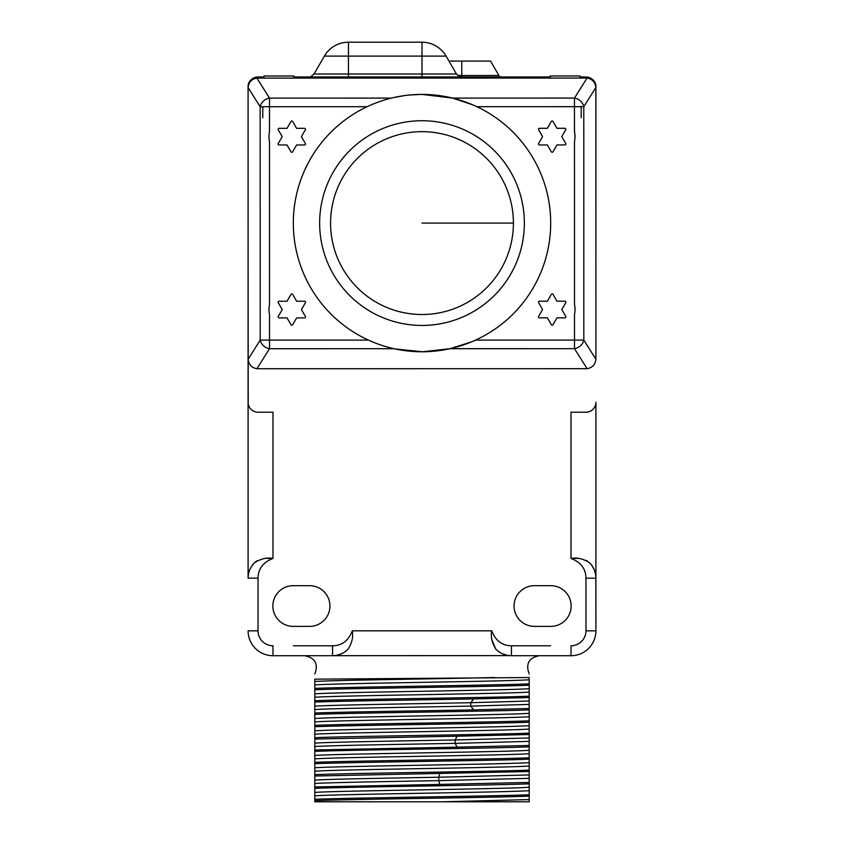 <?xml version="1.0" encoding="UTF-8"?>
<svg xmlns="http://www.w3.org/2000/svg" width="844" height="844" viewBox="0 0 844 844"><rect width="100%" height="100%" fill="white"/><g stroke="black" fill="none" stroke-linecap="round" stroke-linejoin="round"><path stroke-width="1.27" d="M248.083 87.966L248.083 87.554C248.758 82.174 251.691 79.02 256.882 78.091L587.076 78.049C592.266 78.988 595.199 82.132 595.875 87.512L595.906 359.227C595.231 364.597 592.298 367.752 587.107 368.691L256.914 368.733C251.723 367.794 248.79 364.64 248.115 359.27L248.083 87.966M550.214 77.986L550.214 75.981L580.018 75.981L580.018 77.986M293.796 78.017L293.796 75.981L263.982 75.981L263.982 78.028M595.906 127.666L595.906 86.921C596.117 81.731 592.804 78.418 585.968 76.983L580.018 76.983M262.8 106.713L262.8 117.727M581.199 117.727L581.199 106.671M248.094 87.343L248.094 86.921C247.893 81.731 251.206 78.418 258.032 76.983L263.982 76.983M293.796 76.983L550.214 76.983M581.199 77.986L581.199 76.983M262.8 76.983L262.8 78.028M248.094 86.921A9.938 9.938 0 0 1 248.125 86.12A9.938 9.938 0 0 0 248.094 86.921M248.389 84.516A9.938 9.938 0 0 1 248.621 83.714A9.938 9.938 0 0 0 248.389 84.516M248.938 82.923A9.938 9.938 0 0 1 249.328 82.121A9.938 9.938 0 0 0 248.938 82.923M249.803 81.34A9.938 9.938 0 0 1 250.373 80.591A9.938 9.938 0 0 0 249.803 81.34M251.037 79.864A9.938 9.938 0 0 1 251.797 79.178A9.938 9.938 0 0 0 251.037 79.864M252.651 78.566A9.938 9.938 0 0 1 256.871 77.047A9.938 9.938 0 0 0 252.651 78.566M391.405 98.094L269.5 98.104A9.938 8.208 -32.2 0 0 260.163 106.713L269.5 106.713L269.51 131.632A22.851 22.851 -90 0 0 269.51 141.676L269.531 304.547A22.851 22.851 -90 0 0 269.531 314.58L269.531 340.1L368.406 340.09A128.689 128.689 90 0 1 367.098 106.703A128.689 128.689 90 0 1 550.689 223.08A128.689 128.689 90 0 1 475.615 340.079L574.49 340.069L574.49 314.548A22.851 22.851 -90 0 0 574.49 304.515L574.469 141.634A22.851 22.851 -90 0 0 574.469 131.601L574.458 106.671L476.871 106.682L474.518 105.605M279.142 301.245A0.992 0.992 -90 0 0 278.277 302.732L282.223 309.558L278.277 316.394L282.223 309.558L278.277 302.732A0.992 0.992 90 0 1 279.142 301.245L287.023 301.245L290.969 294.419A0.992 0.992 90 0 1 292.689 294.419L296.634 301.245L304.515 301.245A0.992 0.992 90 0 1 305.38 302.732L301.435 309.558L305.38 316.394A0.992 0.992 90 0 1 304.515 317.882L296.634 317.882L292.689 324.708A0.992 0.992 90 0 1 290.969 324.708L287.023 317.882L279.142 317.882A0.992 0.992 90 0 1 278.277 316.394A0.992 0.992 -90 0 0 279.142 317.882M279.121 128.33A0.992 0.992 -90 0 0 278.256 129.818L282.202 136.654L278.256 143.48L282.202 136.654L278.256 129.818A0.992 0.992 90 0 1 279.121 128.33L287.002 128.33L290.948 121.504A0.992 0.992 90 0 1 292.668 121.504L296.613 128.33L304.494 128.33A0.992 0.992 90 0 1 305.359 129.818L301.413 136.654L305.359 143.48A0.992 0.992 90 0 1 304.494 144.968L296.613 144.968L292.668 151.804A0.992 0.992 90 0 1 290.948 151.804L287.002 144.968L279.121 144.968A0.992 0.992 90 0 1 278.256 143.48A0.992 0.992 -90 0 0 279.121 144.968M369.239 105.711L367.098 106.703L269.5 106.713L269.5 98.104L256.882 78.091M393.589 97.577L404.793 95.562M409.329 95.024L421.631 94.401M422 94.401L452.553 98.083L472.745 104.835M395.066 348.931L422.549 351.779L450.031 348.688L574.49 348.677A9.938 8.208 147.8 0 0 583.826 340.069L583.795 106.671A9.938 8.208 -147.8 0 0 574.458 98.073L587.076 78.049M539.495 301.213A0.992 0.992 -90 0 0 538.641 302.701L542.576 309.526L538.641 316.363L542.576 309.526L538.641 302.701A0.992 0.992 90 0 1 539.495 301.213L547.387 301.213L551.322 294.387A0.992 0.992 90 0 1 553.052 294.387L556.987 301.213L564.879 301.213A0.992 0.992 90 0 1 565.733 302.701L561.788 309.526L565.733 316.363A0.992 0.992 90 0 1 564.879 317.85L556.987 317.85L553.052 324.676A0.992 0.992 90 0 1 551.322 324.676L547.387 317.85L539.495 317.85A0.992 0.992 90 0 1 538.641 316.363A0.992 0.992 -90 0 0 539.495 317.85M539.474 128.299A0.992 0.992 -90 0 0 538.62 129.797L542.565 136.623L538.62 143.448L542.555 136.623L538.62 129.797A0.992 0.992 90 0 1 539.474 128.299L547.366 128.299L551.301 121.473A0.992 0.992 90 0 1 553.031 121.473L556.966 128.299L564.858 128.299A0.992 0.992 90 0 1 565.712 129.797L561.777 136.623L565.712 143.448A0.992 0.992 90 0 1 564.858 144.936L556.966 144.936L553.031 151.772A0.992 0.992 90 0 1 551.301 151.772L547.366 144.936L539.474 144.936A0.992 0.992 90 0 1 538.62 143.448A0.992 0.992 -90 0 0 539.474 144.936M450.031 348.688L471.374 341.936M473.357 341.082L475.615 340.079A128.689 128.689 -90 0 1 368.406 340.09L370.569 341.06M248.083 87.554L260.163 106.713L260.195 340.111A9.938 8.208 32.2 0 0 269.531 348.709L256.914 368.733M319.644 223.101A102.356 102.356 -90 0 0 422.011 325.446A102.356 102.356 -90 0 0 524.356 223.08A102.356 102.356 90 0 0 421.979 120.734A102.356 102.356 90 0 0 319.644 223.101M422 131.664A91.426 91.426 -90 0 0 330.574 223.101A91.426 91.426 -90 0 0 422 314.517A91.426 91.426 -90 0 0 513.416 223.08A91.426 91.426 -90 0 0 422 131.664A91.426 91.426 -90 0 0 330.574 223.101A91.426 91.426 -90 0 0 422 314.517M552.187 293.891A0.992 0.992 -90 0 0 551.322 294.387L547.387 301.213M547.387 317.85L551.322 324.676A0.992 0.992 -90 0 0 552.187 325.172M552.166 120.977A0.992 0.992 -90 0 0 551.301 121.473L547.366 128.299M547.366 144.936L551.301 151.772A0.992 0.992 -90 0 0 552.166 152.268M291.824 293.923A0.992 0.992 -90 0 0 290.969 294.419L287.023 301.245M287.023 317.882L290.969 324.708A0.992 0.992 -90 0 0 291.824 325.204M291.802 121.008A0.992 0.992 -90 0 0 290.948 121.504L287.002 128.33M287.002 144.968L290.948 151.804A0.992 0.992 -90 0 0 291.802 152.3M595.896 129.66L595.906 251.755L595.906 129.66M497.443 650.629L496.04 649.352C500.355 653.52 505.493 655.64 511.443 655.714L571.019 655.714A24.887 24.887 0 0 0 595.906 630.827L595.906 578.172L585.968 578.172L585.968 630.827L585.968 578.172C585.841 568.793 580.851 562.209 571.019 558.443L571.019 412.21L585.968 412.21A9.938 9.938 0 0 0 595.906 402.272L595.906 578.172C595.832 572.221 593.712 567.094 589.566 562.79L590.937 564.298M496.04 649.352L496.05 649.363C492.02 643.086 490.575 636.914 491.704 630.827C495.481 640.68 502.064 645.66 511.443 645.776L550.583 645.776M293.406 645.776L332.568 645.776C341.947 645.66 348.519 640.68 352.296 630.827C353.425 636.893 351.98 643.075 347.96 649.352L346.525 650.661M253.242 564.087L254.434 562.79C260.712 558.76 266.894 557.314 272.981 558.443C263.149 562.22 258.169 568.793 258.032 578.172L258.032 630.827A14.949 14.949 0 0 0 272.981 645.776L272.981 655.714L332.568 655.714C338.518 655.64 343.645 653.52 347.96 649.352L346.557 650.64M254.445 562.79L254.434 562.79C250.288 567.094 248.178 572.221 248.094 578.172L248.094 402.272A9.938 9.938 0 0 0 258.032 412.21L272.981 412.21L272.981 558.443M248.094 402.272L248.094 251.765L248.21 403.748M534.4 585.683A20.34 20.34 0 0 0 514.059 606.024A20.34 20.34 0 0 0 534.4 626.375L550.794 626.375A20.34 20.34 0 0 0 571.145 606.024A20.34 20.34 0 0 0 550.794 585.683L534.4 585.683M309.6 585.683L293.206 585.683A20.34 20.34 0 0 0 272.865 606.024A20.34 20.34 0 0 0 293.206 626.375L309.6 626.375A20.34 20.34 0 0 0 329.941 606.024A20.34 20.34 0 0 0 309.6 585.683M255.848 411.967L254.73 411.64M253.633 411.176L252.556 410.564M251.533 409.783L250.584 408.844M248.822 405.996L248.537 405.173M251.575 566.345L252.05 565.649M258.032 630.827L248.094 630.827A24.887 24.887 0 0 0 272.981 655.714L304.747 655.714C315.181 657.887 318.536 663.975 314.801 673.955M343.571 652.739L340.554 654.195M338.201 654.976L336.556 655.345M333.791 655.683L509.428 655.619M507.487 655.355L502.328 653.72M500.292 652.655L499.057 651.863M571.019 558.443C577.117 557.314 583.299 558.76 589.566 562.79L589.734 562.959M592.003 565.723L594.144 569.573M594.851 571.472L595.199 572.643M595.864 576.885L595.906 630.827L585.968 630.827A14.949 14.949 0 0 1 571.019 645.776L571.019 655.714L539.253 655.714C528.819 657.887 525.464 663.975 529.199 673.955M595.906 402.272L595.801 403.748M595.474 405.173L595.199 405.943M593.416 408.844L592.467 409.783M591.444 410.564L590.367 411.176M589.27 411.64L588.162 411.967M593.944 569.13L592.045 565.775M590.621 563.929L589.566 562.79C592.499 565.575 594.503 569.447 595.579 574.405M587.456 561.102L586.053 560.332M577.897 558.506L576.547 558.443M575.608 558.422L572.897 558.433M258.032 620.583L258.032 610.993M518.026 645.776L511.443 645.776L511.443 655.714M271.821 558.433L270.534 558.422M270.513 558.422L267.084 558.454M257.156 560.743L256.576 561.081M255.795 561.608L254.804 562.431M251.512 566.451L250.911 567.453M258.032 578.172L248.094 578.172L248.189 576.157M248.452 574.226L248.811 572.654M249.507 570.449L250.077 569.088M251.069 567.168L251.955 565.775M491.957 639.826L495.692 648.994M502.781 653.921L503.446 654.195M336.513 655.355L341.672 653.72M595.811 576.146L595.906 578.172M314.801 688.387C349.69 686.879 494.31 685.37 529.199 683.862L529.199 677.542C529.199 672.784 529.199 672.784 529.199 677.542L314.801 679.167L314.801 700.71C349.69 699.201 494.31 697.693 529.199 696.184L529.199 709.878C494.31 711.386 349.69 712.895 314.801 714.404L314.801 801.8L442.762 801.8L529.199 799.584L529.199 796.135C494.31 797.643 349.69 799.152 314.801 800.661M442.762 801.8L332.568 801.8L529.199 801.8L529.199 799.584M314.801 799.289C349.69 797.78 494.31 796.272 529.199 794.763L529.199 796.135M529.199 794.763L529.199 783.812C494.31 785.321 349.69 786.83 314.801 788.338M314.801 783.517C327.419 782.557 384.474 781.597 438.764 780.637L529.199 778.347L529.199 783.812M529.199 778.347L529.199 759.167C494.31 760.676 349.69 762.185 314.801 763.693M314.801 762.322C349.69 760.813 494.31 759.305 529.199 757.796L529.199 759.167M529.199 757.796L529.199 746.845C494.31 748.354 349.69 749.862 314.801 751.371M314.801 746.55C328.485 745.495 397.218 744.429 455.148 743.374L529.199 741.38L529.199 746.845M529.199 741.38L529.199 722.2C494.31 723.709 349.69 725.218 314.801 726.726M314.801 725.355C349.69 723.846 494.31 722.337 529.199 720.829L529.199 722.2M529.199 720.829L529.199 709.878M529.199 696.184L529.199 685.233C494.31 686.742 349.69 688.25 314.801 689.759M529.199 683.862L529.199 685.233M314.801 702.081L314.801 706.175C329.498 705.014 411.081 703.854 470.762 702.693L473.642 698.927C416.662 699.982 339.267 701.026 314.801 702.081L314.801 700.71M314.801 706.175L314.801 714.404M314.801 681.53C331.217 680.201 437.181 678.871 494.584 677.542M314.801 684.938C336.176 683.218 507.824 681.498 529.199 679.768M314.801 693.852C336.176 692.133 507.824 690.403 529.199 688.683M314.801 697.26C336.176 695.54 507.824 693.821 529.199 692.091M473.642 698.927L529.199 697.555M314.801 709.582C329.498 708.422 411.081 707.261 470.762 706.111L470.762 702.693L529.199 701.005M529.199 708.506L473.642 709.878L470.762 706.111L529.199 704.413M314.801 713.032C339.267 711.988 416.662 710.933 473.642 709.878M314.801 718.497C336.176 716.778 507.824 715.047 529.199 713.328M314.801 721.905C336.176 720.185 507.824 718.466 529.199 716.735M314.801 730.82C336.176 729.1 507.824 727.37 529.199 725.65M314.801 734.227C336.176 732.508 507.824 730.788 529.199 729.058M314.801 737.677C349.69 736.168 494.31 734.66 529.199 733.151M314.801 743.142C328.485 742.087 397.218 741.021 455.148 739.966L457.1 736.19L529.199 734.523M457.1 736.19L314.801 739.049M529.199 745.474L457.1 747.14L455.148 743.374L455.148 739.966L529.199 737.972M314.801 749.999L457.1 747.14M314.801 755.464C336.176 753.745 507.824 752.015 529.199 750.295M314.801 758.872C336.176 757.152 507.824 755.433 529.199 753.703M314.801 767.787C336.176 766.067 507.824 764.337 529.199 762.617M314.801 771.194C336.176 769.475 507.824 767.755 529.199 766.025M314.801 774.644C349.69 773.136 494.31 771.627 529.199 770.118M314.801 780.109C327.419 779.149 384.474 778.189 438.764 777.229L439.756 773.452L529.199 771.49M439.756 773.452L314.801 776.016M529.199 782.441L439.756 784.414L438.764 780.637L438.764 777.229L529.199 774.94M314.801 786.967L439.756 784.414M314.801 792.432C336.176 790.712 507.824 788.982 529.199 787.262M314.801 795.839C336.176 794.12 507.824 792.4 529.199 790.67M587.139 77.047A9.938 9.938 0 0 1 591.349 78.566A9.938 9.938 0 0 0 587.139 77.047M592.203 79.178A9.938 9.938 0 0 1 592.963 79.864A9.938 9.938 0 0 0 592.203 79.178M593.627 80.591A9.938 9.938 0 0 1 594.197 81.34A9.938 9.938 0 0 0 593.627 80.591M594.672 82.121A9.938 9.938 0 0 1 595.062 82.923A9.938 9.938 0 0 0 594.672 82.121M595.379 83.714A9.938 9.938 0 0 1 595.611 84.516A9.938 9.938 0 0 0 595.379 83.714M595.875 86.12A9.938 9.938 0 0 1 595.906 86.921A9.938 9.938 0 0 0 595.875 86.12M501.473 76.983A2.986 2.986 0 0 1 498.888 75.485A2.986 2.986 0 0 0 501.473 76.983A2.986 2.986 0 0 1 498.888 75.485L490.564 61.084L461.752 61.084L461.752 75.485L498.888 75.485M448.966 61.084L461.752 61.084M393.99 348.699L269.531 348.709L269.531 340.1L260.195 340.111L248.115 359.27M595.875 87.512L583.795 106.671L574.458 106.671L574.458 98.073L452.553 98.083M587.107 368.691L574.49 348.677L574.49 340.069L583.826 340.069L595.906 359.227M513.416 223.08L422 223.09M352.296 630.827L491.704 630.827M332.568 645.776L332.568 655.714M461.752 76.983L461.752 75.485L457.648 75.485M422 76.983L422 73.998L456.425 73.998C459.674 76.762 461.394 77.754 461.594 76.983M348.466 76.983L348.466 73.998L422 73.998L422 56.115L446.096 56.115L456.425 73.998M314.042 73.998L348.466 73.998L348.466 56.115L422 56.115L422 42.2L348.466 42.2L348.466 56.115L324.37 56.115L314.042 73.998C310.792 76.762 309.073 77.754 308.872 76.983M254.434 562.79C250.932 566.725 248.927 570.597 248.421 574.405M446.096 56.115A27.82 27.82 0 0 0 422 42.2M348.466 42.2A27.82 27.82 0 0 0 324.37 56.115"/></g></svg>
